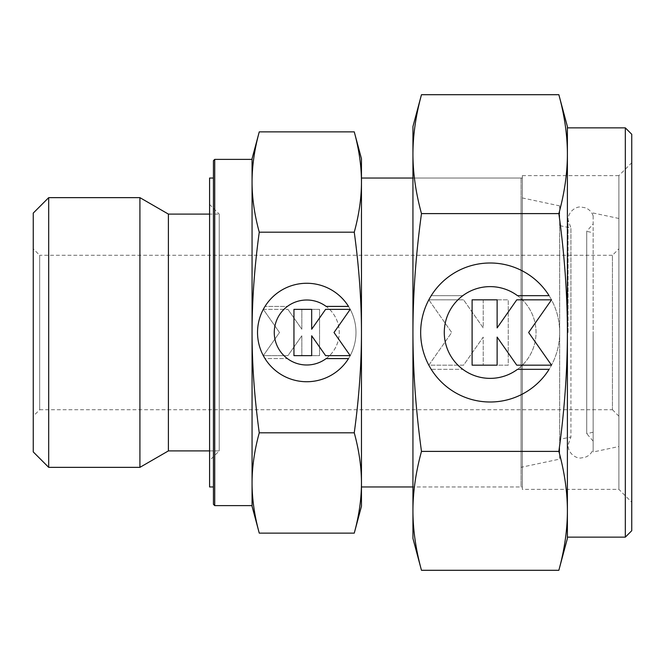 <?xml version="1.0" encoding="UTF-8"?>
<svg xmlns="http://www.w3.org/2000/svg" width="665" height="665" viewBox="0 0 665 665"><rect width="100%" height="100%" fill="white"/><g stroke="black" fill="none" stroke-linecap="round" stroke-linejoin="round"><path stroke-width="0.5" stroke-dasharray="3.33 2.49" d="M593.138 332.5L593.138 449.141L593.138 332.5M593.138 215.859C591.784 212.01 589.207 209.325 585.408 207.821L580.911 207.006C576.53 206.308 568.143 211.129 568.035 219.882L570.936 228.02L570.936 332.5L570.936 228.02L559.672 225.618L559.672 439.382L570.936 436.98L570.936 332.5L570.936 436.98L568.035 445.118C568.143 453.871 576.53 458.692 580.911 457.994L585.408 457.179C589.207 455.675 591.784 452.99 593.138 449.141M33.25 416.165L33.25 248.835L33.25 416.165L39.684 409.723L39.684 255.277L33.25 248.835M39.684 409.723L612.44 409.723L612.44 255.277L39.684 255.277L39.684 409.723M612.44 409.723L618.882 416.165L618.882 248.835L612.44 255.277L612.44 409.723M618.882 218.469L593.138 213L593.138 452L618.882 446.531L618.882 218.469L618.882 446.531M559.672 205.884L521.061 197.68L521.061 467.32L559.672 459.116L559.672 205.884L559.672 459.116M521.061 178.045L412.94 178.045L522.349 178.045L522.349 486.955L412.94 486.955L521.061 486.955L521.061 178.045L521.061 486.955M361.461 158.744L361.461 506.256M252.06 159.384L252.06 505.616M214.728 159.384L214.728 505.616M213.44 160.672L213.44 504.328M209.583 204.438L209.583 460.562L209.583 204.438L219.234 214.088L219.234 450.912L219.234 214.088L209.583 214.088M209.583 450.912L219.234 450.912L209.583 460.562M168.395 214.088L168.395 450.912M139.916 197.646L139.916 467.354M48.695 197.646L48.695 467.354M33.25 213.091L33.25 451.909M354.254 533.139C359.042 515.658 361.444 498.941 361.461 482.981C361.444 467.021 359.042 450.296 354.254 432.815C359.042 397.853 361.444 364.42 361.461 332.5C361.444 300.58 359.042 267.147 354.254 232.185C359.042 214.704 361.444 197.979 361.461 182.019C361.444 166.059 359.042 149.342 354.254 131.861M259.259 131.861C254.471 149.342 252.068 166.059 252.06 182.019C252.068 197.979 254.471 214.704 259.259 232.185C254.471 267.147 252.068 300.58 252.06 332.5C252.068 364.42 254.471 397.853 259.259 432.815C254.471 450.296 252.068 467.021 252.06 482.981L252.06 506.256M252.06 158.744L252.06 482.981C252.068 498.941 254.471 515.658 259.259 533.139M213.44 178.045L213.44 486.955L213.44 178.045M209.583 178.045L209.583 486.955M265.011 358.593A49.235 49.235 0 0 0 348.51 358.593L326.124 358.593A32.494 32.494 0 0 0 332.849 313.14A32.494 32.494 0 0 0 287.396 306.407A32.494 32.494 0 0 1 326.124 306.407L348.51 306.407A49.235 49.235 0 0 1 332.849 374.245A49.235 49.235 0 0 1 265.011 358.593A49.235 49.235 0 0 0 332.849 374.245A49.235 49.235 0 0 0 348.51 306.407A49.235 49.235 0 0 0 265.011 306.407A49.235 49.235 0 0 1 348.51 306.407A49.235 49.235 0 0 0 280.663 290.755A49.235 49.235 0 0 0 265.011 358.593L287.396 358.593L265.011 358.593M287.396 306.407A32.494 32.494 0 0 1 332.849 313.14A32.494 32.494 0 0 1 287.396 358.593A32.494 32.494 0 0 0 326.124 358.593A32.494 32.494 0 0 1 280.663 351.86A32.494 32.494 0 0 1 287.396 306.407L265.011 306.407L287.396 306.407M263.307 309.358L287.92 309.358L263.307 309.358L279.508 332.5L263.307 355.642L287.92 355.642L301.835 335.767L301.835 355.642L319.557 355.642L319.557 309.358L301.835 309.358L301.835 329.233L287.92 309.358L301.835 329.233L301.835 309.358L319.557 309.358L319.557 355.642L301.835 355.642L301.835 335.767L287.92 355.642L263.307 355.642L279.508 332.5L263.307 309.358M293.955 355.642L311.677 355.642L311.677 335.767L325.601 355.642L350.214 355.642L334.013 332.5L350.214 309.358L325.601 309.358L311.677 329.233L311.677 309.358L293.955 309.358L293.955 355.642M354.254 232.185L259.259 232.185M354.254 432.815L259.259 432.815M361.461 332.5L361.461 182.019L361.461 332.5M252.06 482.981L252.06 182.019M521.061 467.32L521.061 197.68M559.672 439.382L559.672 225.618M593.138 452L593.138 213M618.882 248.835L618.882 416.165M593.138 232.733L593.138 432.267L593.138 232.733L586.713 231.37L586.713 332.5L586.713 231.37L593.138 223.897M593.138 441.103L586.713 433.63L586.713 332.5L586.713 433.63L593.138 432.267M625.316 127.855L625.316 537.145M567.395 127.855L567.395 537.145M631.75 134.288L631.75 530.712M412.94 486.955L412.94 178.045L412.94 486.955M522.349 175.627L618.882 175.627L618.882 489.374L522.349 489.374L522.349 175.627L522.349 489.374M631.75 162.759L631.75 502.241L618.882 489.374L618.882 175.627L631.75 162.759L631.75 502.241M567.395 126.566L567.395 154.155C567.378 135.244 564.535 115.427 558.858 94.704M558.858 570.296C564.535 549.573 567.378 529.756 567.395 510.845L567.395 538.434M421.477 94.704C415.808 115.427 412.965 135.244 412.94 154.155C412.965 173.066 415.808 192.883 421.477 213.606C415.808 255.036 412.965 294.67 412.94 332.5C412.965 370.33 415.808 409.964 421.477 451.394C415.808 472.117 412.965 491.934 412.94 510.845L412.94 538.434M412.94 126.566L412.94 510.845C412.965 529.756 415.808 549.573 421.477 570.296M431.228 369.333A69.501 69.501 0 0 0 549.107 369.333L517.503 369.333A45.868 45.868 0 0 0 527.004 305.16A45.868 45.868 0 0 0 462.832 295.667A45.868 45.868 0 0 1 517.503 295.667L549.107 295.667A69.501 69.501 0 0 1 527.004 391.436A69.501 69.501 0 0 1 431.228 369.333A69.501 69.501 0 0 0 527.004 391.436A69.501 69.501 0 0 0 549.107 295.667A69.501 69.501 0 0 0 431.228 295.667A69.501 69.501 0 0 1 549.107 295.667A69.501 69.501 0 0 0 453.331 273.564A69.501 69.501 0 0 0 431.228 369.333L462.832 369.333L431.228 369.333M462.832 295.667A45.868 45.868 0 0 1 527.004 305.16A45.868 45.868 0 0 1 462.832 369.333A45.868 45.868 0 0 0 517.503 369.333A45.868 45.868 0 0 1 453.331 359.84A45.868 45.868 0 0 1 462.832 295.667L431.228 295.667L462.832 295.667M428.825 299.832L463.571 299.832L428.825 299.832L451.693 332.5L428.825 365.168L463.571 365.168L483.222 337.105L483.222 365.168L508.243 365.168L508.243 299.832L483.222 299.832L483.222 327.895L463.571 299.832L483.222 327.895L483.222 299.832L508.243 299.832L508.243 365.168L483.222 365.168L483.222 337.105L463.571 365.168L428.825 365.168L451.693 332.5L428.825 299.832M472.1 365.168L497.121 365.168L497.121 337.105L516.763 365.168L551.518 365.168L528.642 332.5L551.518 299.832L516.763 299.832L497.121 327.895L497.121 299.832L472.1 299.832L472.1 365.168M558.858 213.606C564.535 192.883 567.378 173.066 567.395 154.155L567.395 332.5C567.378 294.67 564.535 255.036 558.858 213.606L421.477 213.606M558.858 451.394C564.535 409.964 567.378 370.33 567.395 332.5L567.395 510.845C567.378 491.934 564.535 472.117 558.858 451.394L421.477 451.394M522.349 486.955L522.349 178.045M567.395 510.845L567.395 154.155M568.035 332.5L568.035 219.882L568.035 332.5"/><path stroke-width="1" d="M412.94 178.045L361.461 178.045M361.461 486.955L412.94 486.955M252.06 159.384L214.728 159.384L213.44 160.672L213.44 504.328L214.728 505.616L252.06 505.616L252.06 482.981C252.068 467.021 254.471 450.296 259.259 432.815C254.471 397.853 252.068 364.42 252.06 332.5C252.068 300.58 254.471 267.147 259.259 232.185C254.471 214.704 252.068 197.979 252.06 182.019C252.068 166.059 254.471 149.342 259.259 131.861L252.06 158.744L252.06 182.019L252.06 159.384M209.583 214.088L168.395 214.088L139.916 197.646L48.695 197.646L33.25 213.091L33.25 451.909L48.695 467.354L139.916 467.354L168.395 450.912L209.583 450.912M354.254 232.185C359.042 267.147 361.444 300.58 361.461 332.5L361.461 158.744L354.254 131.861C359.042 149.342 361.444 166.059 361.461 182.019C361.444 197.979 359.042 214.704 354.254 232.185L259.259 232.185M354.254 533.139L361.461 506.256L361.461 482.981C361.444 498.941 359.042 515.658 354.254 533.139L259.259 533.139C254.471 515.658 252.068 498.941 252.06 482.981L252.06 182.019M252.06 482.981L252.06 506.256L259.259 533.139M213.44 178.045L209.583 178.045L209.583 486.955L213.44 486.955M348.51 358.593A49.235 49.235 0 0 1 265.011 358.593A49.235 49.235 0 0 1 280.663 290.755A49.235 49.235 0 0 1 348.51 306.407L326.124 306.407A32.494 32.494 0 0 0 280.663 351.86A32.494 32.494 0 0 0 326.124 358.593L348.51 358.593M311.677 355.642L293.955 355.642L293.955 309.358L311.677 309.358L311.677 329.233L325.601 309.358L350.214 309.358L334.013 332.5L350.214 355.642L325.601 355.642L311.677 335.767L311.677 355.642M354.254 432.815C359.042 450.296 361.444 467.021 361.461 482.981L361.461 332.5C361.444 364.42 359.042 397.853 354.254 432.815L259.259 432.815M354.254 131.861L259.259 131.861M48.695 467.354L48.695 197.646M139.916 467.354L139.916 197.646M168.395 450.912L168.395 214.088M214.728 505.616L214.728 159.384M558.858 213.606C564.535 255.036 567.378 294.67 567.395 332.5C567.378 370.33 564.535 409.964 558.858 451.394C564.535 472.117 567.378 491.934 567.395 510.845L567.395 537.145L625.316 537.145L631.75 530.712L631.75 134.288L625.316 127.855L567.395 127.855L567.395 154.155C567.378 173.066 564.535 192.883 558.858 213.606L421.477 213.606C415.808 192.883 412.965 173.066 412.94 154.155C412.965 135.244 415.808 115.427 421.477 94.704L412.94 126.566L412.94 332.5C412.965 294.67 415.808 255.036 421.477 213.606M567.395 126.566L558.858 94.704C564.535 115.427 567.378 135.244 567.395 154.155L567.395 126.566M558.858 570.296L567.395 538.434L567.395 510.845C567.378 529.756 564.535 549.573 558.858 570.296L421.477 570.296C415.808 549.573 412.965 529.756 412.94 510.845C412.965 491.934 415.808 472.117 421.477 451.394C415.808 409.964 412.965 370.33 412.94 332.5L412.94 538.434L421.477 570.296M549.107 369.333A69.501 69.501 0 0 1 431.228 369.333A69.501 69.501 0 0 1 453.331 273.564A69.501 69.501 0 0 1 549.107 295.667L517.503 295.667A45.868 45.868 0 0 0 453.331 359.84A45.868 45.868 0 0 0 517.503 369.333L549.107 369.333M497.121 365.168L472.1 365.168L472.1 299.832L497.121 299.832L497.121 327.895L516.763 299.832L551.518 299.832L528.642 332.5L551.518 365.168L516.763 365.168L497.121 337.105L497.121 365.168M558.858 451.394L421.477 451.394M558.858 94.704L421.477 94.704M567.395 510.845L567.395 154.155M625.316 537.145L625.316 127.855"/></g></svg>
